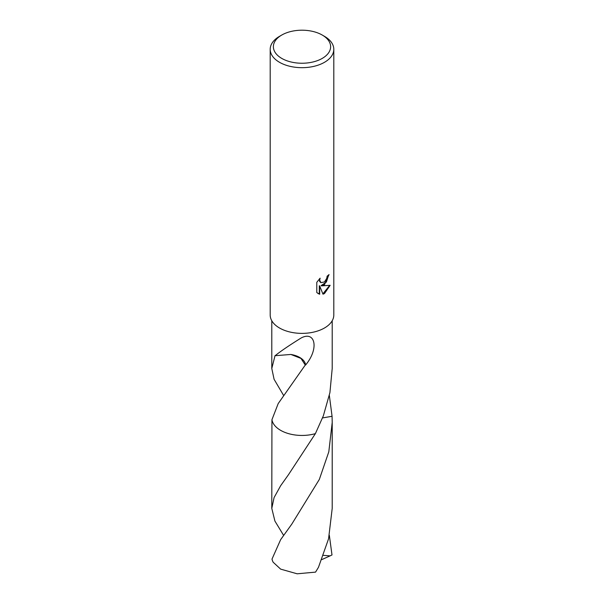 <?xml version="1.0" encoding="UTF-8"?>
<svg xmlns="http://www.w3.org/2000/svg" width="604" height="604" viewBox="0 0 604 604"><rect width="100%" height="100%" fill="white"/><g stroke="black" fill="none" stroke-linecap="round" stroke-linejoin="round"><path stroke-width="0.91" d="M324.484 284.726L321.441 285.873L330.154 285.315L324.484 293.559L322.989 294.186L319.69 285.956L319.69 294.261L316.79 292.555L316.79 282.31L320.135 278.172L319.682 280.203L320.913 282.634L324.484 281.97L326.787 278.301L327.119 276.179A31.801 18.362 0 0 0 329.052 274.563L324.484 284.726M322.234 35.04L324.484 36.338A31.801 18.362 180 0 1 333.801 49.317A31.801 18.362 180 0 1 324.484 62.303A31.801 18.362 180 0 1 289.829 66.281A31.801 18.362 180 0 1 270.199 49.317A31.801 18.362 180 0 1 279.516 36.338L281.766 35.04A28.622 16.519 180 0 1 322.234 35.04A28.622 16.519 180 0 1 322.234 58.407A28.622 16.519 180 0 1 281.766 58.407A28.622 16.519 180 0 1 281.766 35.04L279.516 36.338M333.801 49.317L333.801 315.016A31.801 18.362 180 0 1 324.484 327.995A31.801 18.362 180 0 1 289.829 331.981A31.801 18.362 180 0 1 270.199 315.016L270.199 49.317M283.608 395.439L274.088 379.297L271.792 368.485L275.054 355.56A30.208 17.441 0 0 0 275.167 355.696C280.264 351.498 288.938 345.586 301.177 337.968C315.077 330.516 319.456 348.448 305.609 365.005A30.208 17.441 180 0 1 305.269 365.027L278.195 403.585L271.936 419.727L271.792 508.379L274.088 497.568L280.633 485.744L288.546 474.593L315.386 433.642A30.208 17.441 180 0 1 271.936 419.727A30.215 17.441 180 0 0 315.386 433.642L323.359 415.801L329.92 392.608L332.208 368.485L332.208 320.747M328.659 274.926L326.402 282.023L321.064 285.654L321.441 285.873M320.732 282.513L319.629 281.441L319.441 278.874M317.968 293.521L319.312 294.042L319.312 285.737L319.69 285.956M322.876 293.891L329.648 285.435M319.312 294.042L319.69 294.261M329.346 395.446L332.064 416.284L322.544 417.923M315.386 433.642L315.386 433.634A30.215 17.441 180 0 1 280.633 430.342A30.215 17.441 180 0 1 271.936 419.735M332.057 416.239A30.215 17.441 180 0 1 332.064 416.277A30.215 17.441 180 0 1 332.064 416.284L332.215 422.407L328.803 451.822L319.335 479.425L291.808 524.098L280.641 539.659L272.004 559.093A30.208 17.441 180 0 0 273.174 562.241L280.641 569.127L297.16 573.8L315.545 572.124L318.482 567.284L328.561 538.821L332.208 508.379L332.215 422.407M275.167 355.696L290.886 354.457L300.981 358.421L305.269 365.027M305.609 365.005A20.136 11.627 0 0 0 290.864 354.465M329.346 535.34L331.996 554.955L330.101 555.869L323.48 555.363M283.608 535.363L274.903 521.056L271.792 508.379M330.101 555.869L321.841 559.576M271.792 368.485L271.792 320.747M320.913 282.634L320.535 282.415"/></g></svg>
